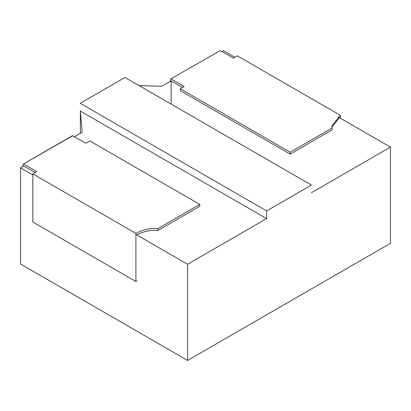 <?xml version="1.0" encoding="UTF-8"?>
<svg xmlns="http://www.w3.org/2000/svg" width="411" height="411" viewBox="0 0 411 411"><rect width="100%" height="100%" fill="white"/><g stroke="black" fill="none" stroke-linecap="round" stroke-linejoin="round"><path stroke-width="0.62" d="M136.971 234.732C144.055 231.234 150.996 229.841 157.788 230.561L199.756 206.332L199.756 204.406L157.788 228.634C150.462 227.9 143.167 229.492 135.913 233.412L32.818 173.894L32.818 221.991L135.913 281.509L136.966 280.903M32.818 173.894L36.769 171.613L23.704 164.071L22.831 165.494L22.831 166.512M199.756 204.406L89.86 140.963M72.85 135.697L23.299 164.056L72.444 135.681L85.914 143.239L89.778 141.009M23.704 165.993L35.099 172.574M135.913 233.412L135.913 281.509M157.788 230.561L157.788 228.634M332.124 127.98L332.124 129.907L290.161 154.135L290.161 152.209L332.124 127.98L331.821 126.038L340.4 115.352L237.311 55.834L233.361 58.11L220.296 50.568L170.75 78.927L220.296 50.568M290.161 152.209L180.265 88.766M180.372 88.704L180.372 90.626M290.161 154.135L180.265 90.687M170.282 81.383L170.282 80.366L171.151 78.943L184.215 86.485L180.352 88.714M182.551 87.445L171.151 80.864L171.151 103.197M340.4 115.352L340.4 118.219M339.352 117.885L331.888 126.989M187.58 360.447L390.45 243.317L390.45 147.128L390.45 243.317L187.58 360.447L187.58 264.252L187.58 360.447L20.56 264.016L187.58 360.447M80.361 133.298L80.361 111.725L80.361 133.298M124.857 77.53L80.361 103.218L124.857 77.53M266.605 210.905L80.263 103.32L266.605 210.905L266.605 218.601L80.273 111.021L266.605 218.601L187.544 264.247L266.605 218.601L266.605 210.905M266.631 210.92L311.399 185.068L266.631 210.92M125.031 77.474L311.379 185.058L125.031 77.474M311.379 192.754L390.435 147.107L338.012 116.837L390.435 147.107L311.379 192.754M234.825 57.268L223.44 50.692L234.825 57.268M223.43 50.697L221.976 51.539L223.43 50.697M171.151 80.88L161.78 86.295L139.134 85.611L161.78 86.295L171.151 80.88M80.294 110.955L82.21 132.229L74.53 136.668L82.21 132.229L80.294 110.955M20.56 264.016L20.56 167.827L23.704 166.008L20.56 167.827L20.56 264.016M20.55 167.832L32.818 174.916L20.55 167.832M135.913 234.434L187.544 264.247L135.913 234.434"/></g></svg>
